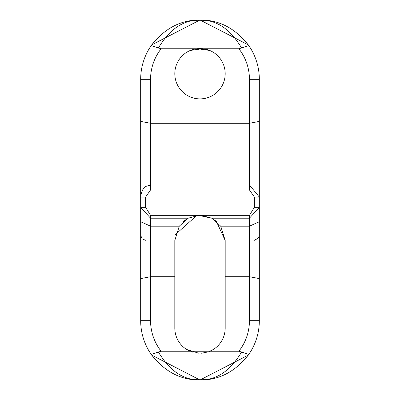 <?xml version="1.0" encoding="UTF-8"?>
<svg xmlns="http://www.w3.org/2000/svg" width="400" height="400" viewBox="0 0 400 400"><rect width="100%" height="100%" fill="white"/><g stroke="black" fill="none" stroke-linecap="round" stroke-linejoin="round"><path stroke-width="0.6" d="M208.9 351.655L213.195 349.55A25.185 25.185 0 0 0 225.185 328.09L225.185 240.485L220.735 226.185L211.755 218.205L201.42 215.335L249.435 215.335L254.38 207.34L259.325 207.34L259.325 320.675L259.325 235.35L259.325 320.675L259.325 278.59L259.325 320.675L259.325 278.59L259.325 320.675L259.325 278.59L259.325 320.675L259.325 278.59L259.325 320.675L259.325 278.59L259.325 320.675L259.325 278.59L259.325 320.675L259.325 278.59L259.325 320.675L249.435 320.675L249.435 276.71L225.185 276.71M190.665 378.905L200 380L248.305 355.11L200 380L209.335 378.905M213.195 349.55A25.185 25.185 0 0 0 225.185 328.09A25.185 25.185 0 0 1 213.195 349.55A25.185 25.185 0 0 0 225.185 328.09A25.185 25.185 0 0 1 209.985 351.215A25.185 25.185 0 0 0 225.185 328.09A25.185 25.185 0 0 1 213.195 349.55A25.185 25.185 0 0 0 225.185 328.09A25.185 25.185 0 0 1 213.195 349.55A25.185 25.185 0 0 0 225.185 328.09A25.185 25.185 0 0 1 213.195 349.55A25.185 25.185 0 0 0 225.185 328.09A25.185 25.185 0 0 1 213.195 349.55A25.185 25.185 0 0 0 225.185 328.09A25.185 25.185 0 0 1 213.195 349.55A25.185 25.185 0 0 0 225.185 328.09A25.185 25.185 0 0 1 213.195 349.55A25.185 25.185 0 0 0 225.185 328.09A25.185 25.185 0 0 1 213.195 349.55A25.185 25.185 0 0 0 225.185 328.09A25.185 25.185 0 0 1 213.195 349.55A25.185 25.185 0 0 0 225.185 328.09A25.185 25.185 0 0 1 213.195 349.55M179.265 226.185L150.565 226.185L140.675 221.74L140.675 182.83L140.675 320.675L150.565 320.675L150.565 276.71L140.675 278.59L140.675 207.34L145.62 207.34L150.565 215.335L198.58 215.335L188.245 218.205L179.265 226.185L174.815 240.485L174.815 276.71L150.565 276.71L150.565 218.205L140.675 207.34L140.675 197.08L145.62 197.08L150.565 189.905L150.565 123.29L249.435 123.29L259.325 121.41L259.325 148.335L259.325 79.325L259.325 207.34L249.435 218.205L249.435 215.335M174.815 276.71L174.815 328.09A25.185 25.185 0 0 0 190.015 351.215L238.875 351.215L248.84 354.35A59.325 59.325 0 0 0 259.325 320.675L259.325 182.83L259.325 221.74L249.435 226.185L220.735 226.185M259.325 148.335L259.325 79.325A59.325 59.325 0 0 0 254.38 55.615A59.325 59.325 0 0 1 259.325 79.325A59.325 59.325 0 0 0 254.38 55.615A59.325 59.325 0 0 1 259.325 79.325A59.325 59.325 0 0 0 248.84 45.65C235.445 28.365 219.165 19.815 200 20L248.305 44.89L200 20C219.165 19.815 235.445 28.365 248.84 45.65C235.445 28.365 219.165 19.815 200 20L248.305 44.89L200 20L151.695 44.89L200 20L248.305 44.89L200 20L151.695 44.89L200 20L151.695 44.89L200 20L151.695 44.89L200 20L210.865 21.005L200 20L248.305 44.89L200 20L189.135 21.005L200 20L151.695 44.89L200 20L248.305 44.89L200 20C180.835 19.815 164.555 28.365 151.16 45.65A59.325 59.325 0 0 0 148.175 50.45L150.715 46.305M259.325 121.41L259.325 79.325L249.435 79.325A49.435 49.435 0 0 0 238.875 48.785L248.84 45.65C235.445 28.365 219.165 19.815 200 20L248.305 44.89L200 20C180.835 19.815 164.555 28.365 151.16 45.65A59.325 59.325 0 0 0 148.175 50.45L151.165 45.645M254.38 197.08L249.435 189.905L249.435 184.96L259.325 197.08L254.38 197.08L254.38 207.34M259.325 278.59L249.435 276.71L249.435 218.205L211.755 218.205L198.58 215.335A25.185 25.185 0 0 1 201.42 215.335M216.69 221.62L212.225 218.46L216.69 221.62M199.97 215.295L194.54 215.895L199.97 215.295M186.395 219.285L183.215 221.705L186.395 219.285M140.98 326.67L140.675 320.675A59.325 59.325 0 0 0 151.16 354.35C164.555 371.635 180.835 380.185 200 380L151.695 355.11L200 380L248.305 355.11L200 380L151.695 355.11L200 380L248.305 355.11L200 380L189.135 378.995L200 380L151.695 355.11L200 380L210.865 378.995L200 380L151.695 355.11L200 380L248.305 355.11L200 380L151.695 355.11L200 380L248.305 355.11L200 380L151.695 355.11L200 380L248.305 355.11L200 380L151.695 355.11L200 380L248.305 355.11L200 380L151.695 355.11L200 380L248.305 355.11L200 380L189.135 378.995L200 380L248.305 355.11L200 380L151.695 355.11L200 380L151.695 355.11L200 380L210.865 378.995L200 380L248.305 355.11L200 380L151.695 355.11L200 380L248.305 355.11M190.015 351.215L161.125 351.215L151.16 354.35L152.225 355.845M201.58 353.23L208.2 351.905M175.55 234.425L196.7 215.51M216.35 221.32L225.185 240.485M248.84 45.65A59.325 59.325 0 0 1 251.825 50.45A59.325 59.325 0 0 0 248.84 45.65A59.325 59.325 0 0 1 251.825 50.45A59.325 59.325 0 0 0 248.84 45.65L247.775 44.155M249.435 79.325L249.435 184.96L150.565 184.96L145.9 186.375L144.01 187.985L142.365 190.29L140.78 195.35L140.675 197.08L140.675 79.325A59.325 59.325 0 0 1 145.62 55.615A59.325 59.325 0 0 0 140.675 79.325A59.325 59.325 0 0 1 145.62 55.615A59.325 59.325 0 0 0 140.675 79.325L140.98 73.33M251.825 349.55L249.285 353.695M151.695 355.11L200 380C183.41 380.18 169.53 370.81 158.36 351.9M140.675 251.665L140.675 278.59M241.64 351.9C230.47 370.81 216.59 380.18 200 380C219.165 380.185 235.445 371.635 248.84 354.35L248.355 355.045M259.02 73.33L259.325 79.325M259.02 326.67L259.325 320.675M174.815 328.09A25.185 25.185 0 0 0 186.805 349.55A25.185 25.185 0 0 1 174.815 328.09A25.185 25.185 0 0 0 186.805 349.55A25.185 25.185 0 0 1 174.815 328.09A25.185 25.185 0 0 0 186.805 349.55A25.185 25.185 0 0 1 174.815 328.09A25.185 25.185 0 0 0 186.805 349.55A25.185 25.185 0 0 1 174.815 328.09M198.875 353.255L186.805 349.55L198.875 353.255M193.105 352.32L186.805 349.55M190.615 50.32L195.055 48.995L202.825 48.665L190.29 50.45A25.185 25.185 0 0 0 181.365 90.635A25.185 25.185 0 0 0 222.21 85.57A25.185 25.185 0 0 0 203.74 48.785L209.71 50.45L197.175 48.665L204.96 49L200 48.505L195.055 48.995L190.29 50.45A25.185 25.185 0 0 1 196.26 48.785L161.125 48.785A49.435 49.435 0 0 0 150.565 79.325L140.675 79.325A59.325 59.325 0 0 1 151.16 45.65A59.325 59.325 0 0 0 148.175 50.45A59.325 59.325 0 0 1 151.16 45.65C164.555 28.365 180.835 19.815 200 20L248.305 44.89L200 20L151.695 44.89L200 20L248.305 44.89L200 20L151.695 44.89L200 20L151.695 44.89L200 20L248.305 44.89L200 20C180.835 19.815 164.555 28.365 151.16 45.65C164.555 28.365 180.835 19.815 200 20L248.305 44.89L200 20L190.665 21.095M209.385 50.32L204.945 48.995L209.385 50.32L204.945 48.995L200 48.505L195.055 48.995L200 48.505M204.93 48.99L209.71 50.45M238.875 48.785L196.26 48.785M151.695 44.89L200 20L209.335 21.095M140.675 217.2L140.675 207.34M150.565 79.325L150.565 123.29L140.675 121.41M161.125 48.785L151.16 45.65L151.67 44.925M158.36 48.1C169.53 29.19 183.41 19.82 200 20C216.59 19.82 230.47 29.19 241.64 48.1M145.62 344.385A59.325 59.325 0 0 0 148.175 349.55L151.165 354.355M251.825 50.45L248.835 45.645M148.175 349.55L150.715 353.695L148.175 349.55M150.565 189.905L249.435 189.905M145.62 207.34L145.62 197.08M188.245 218.205L150.565 218.205L150.565 215.335M238.875 351.215A49.435 49.435 0 0 0 249.435 320.675M150.565 320.675A49.435 49.435 0 0 0 161.125 351.215M248.84 354.35L247.775 355.845M254.38 240.295L258.555 238L259.325 235.35M145.62 240.295L142.155 238.875L140.675 235.35M151.16 45.65L152.225 44.155"/></g></svg>
